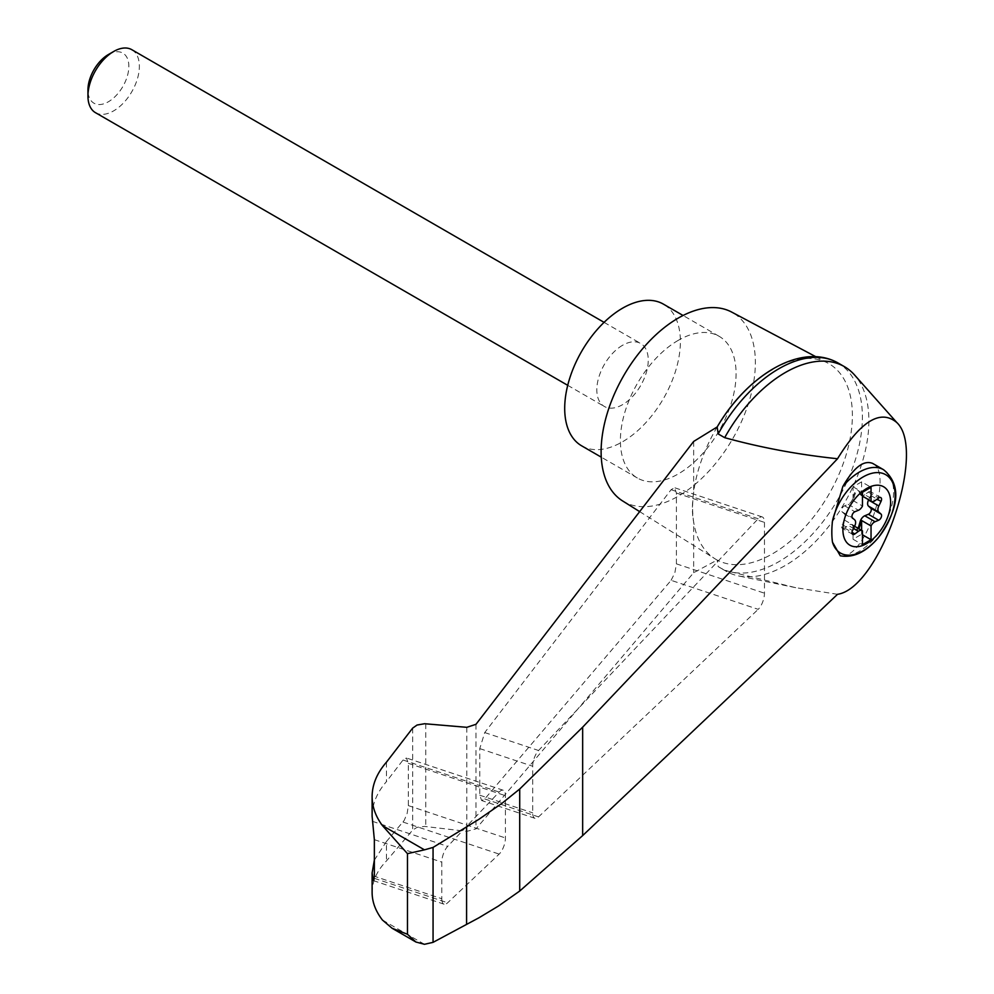 <?xml version="1.0" encoding="UTF-8"?>
<svg xmlns="http://www.w3.org/2000/svg" width="994" height="994" viewBox="0 0 994 994"><rect width="100%" height="100%" fill="white"/><g stroke="black" fill="none" stroke-linecap="round" stroke-linejoin="round"><path stroke-width="0.75" stroke-dasharray="4.97 3.73" d="M837.532 594.3L795.734 587.678L724.688 570.345A118.149 68.213 120 0 0 726.279 571.314A118.149 68.213 120 0 0 738.467 575.911A118.149 68.213 120 0 0 844.428 503.088A118.149 68.213 120 0 0 854.505 374.924M693.663 441.448L693.663 492.167C691.998 504.144 691.998 514.084 693.663 521.987A112.981 65.231 120 0 0 714.848 558.703A112.981 65.231 120 0 0 717.171 560.044L693.663 572.706L475.989 828.884L466.82 831.369L424.624 826.424L417.07 827.343L412.672 830.077L386.442 860.941C376.987 870.732 372.216 881.268 372.116 892.55M815.888 356.747L827.803 363.071A112.981 65.231 120 0 1 830.139 492.154A112.981 65.231 120 0 1 717.171 560.044L718.177 566.58L724.688 570.345M717.171 426.96A112.981 65.231 120 0 0 693.663 492.167A112.981 65.231 120 0 0 693.663 521.987L693.663 572.706M671.099 580.322L674.839 572.904L676.417 563.846L676.417 493.036L674.528 487.706L671.099 489.719L484.737 732.566L479.767 748.606L479.767 795.212L481.655 800.543L484.737 798.952L671.099 580.322L758.198 609.347A12.114 4.945 108.4 0 0 764.461 593.194L764.461 522.384A12.114 4.945 108.4 0 0 762.236 516.942A12.114 4.945 108.4 0 0 758.198 518.756L538.549 750.495A12.114 4.945 108.4 0 0 532.697 766.25L532.697 812.856A12.114 4.945 108.4 0 0 534.921 818.298A12.114 4.945 108.4 0 0 538.549 816.894L758.198 609.347M862.469 496.18L861.164 495.422A6.063 3.504 120 0 1 860.22 494.316L861.077 494.813A6.063 3.504 120 0 0 861.624 495.608L862.469 496.105M861.624 495.608L861.624 481.841L871.042 487.284M872.657 463.415C893.345 472.436 866.693 555.087 842.825 555.919L840.265 555.783M622.592 500.926A109.067 62.97 120 0 0 732.777 438.627A109.067 62.97 120 0 0 731.634 312.054M827.803 363.071A112.981 65.231 120 0 0 772.5 369.321M386.442 762.199L386.442 781.619C376.987 792.504 372.216 804.022 372.116 816.186M374.353 860.158L386.442 841.52L386.442 860.941M441.808 898.738A12.114 4.945 108.4 0 0 444.032 904.18A12.114 4.945 108.4 0 0 447.66 902.776L499.162 854.107A12.114 4.945 108.4 0 0 505.424 837.954L505.424 795.685A12.114 4.945 108.4 0 0 503.2 790.242A12.114 4.945 108.4 0 0 499.162 792.056L447.66 846.391A12.114 4.945 108.4 0 0 441.808 862.133L441.808 898.738L374.353 876.261M386.442 841.52L404.198 820.423L407.167 813.316L408.335 805.6L408.335 763.317L406.447 757.987L403.03 760.012L386.442 781.619M718.177 566.58A118.149 68.213 120 0 0 719.768 567.549A118.149 68.213 120 0 0 837.917 499.336A118.149 68.213 120 0 0 837.917 362.897M581.639 445.821A81.794 47.227 120 0 0 663.445 398.594A81.794 47.227 120 0 0 663.445 304.152M622.542 345.303A36.356 20.986 120 0 0 598.786 377.335A36.356 20.986 120 0 0 604.364 406.471A36.356 20.986 120 0 0 622.542 404.67A36.356 20.986 120 0 0 646.286 372.638A36.356 20.986 120 0 0 640.72 343.502A36.356 20.986 120 0 0 622.542 345.303M678.243 340.358A81.794 47.227 120 0 0 624.804 412.435A81.794 47.227 120 0 0 637.34 477.99A81.794 47.227 120 0 0 719.147 430.762A81.794 47.227 120 0 0 719.134 336.307A81.794 47.227 120 0 0 678.243 340.358M131.829 49.7A36.356 20.986 -60 0 1 137.408 78.837A36.356 20.986 -60 0 1 113.651 110.868A36.356 20.986 -60 0 1 95.474 112.67M108.396 54.533A28.925 16.699 -60 0 1 128.847 66.337A28.925 16.699 -60 0 1 108.396 101.761A28.925 16.699 -60 0 1 87.944 89.957M868.669 499.758L870.744 495.472A3.641 2.1 120 0 0 870.545 491.67A3.641 2.1 120 0 0 868.371 492.08L864.78 494.726L875.068 500.665M861.164 495.422A6.063 3.504 120 0 0 864.78 494.726M860.22 494.316L858.853 491.235A3.641 2.1 120 0 0 858.294 490.576A3.641 2.1 120 0 0 854.094 493.981L852.74 498.64L853.597 499.137A6.063 3.504 120 0 1 853.051 500.566L862.469 506.008M852.703 534.362L842.415 528.423A3.641 2.1 120 0 1 842.204 524.621L844.428 520.048A6.063 3.504 120 0 0 844.428 513.96L842.204 511.947A3.641 2.1 120 0 1 842.005 508.754A3.641 2.1 120 0 1 844.589 505.809L848.168 504.318A6.063 3.504 120 0 0 852.74 498.64M842.415 528.423A3.641 2.1 120 0 0 844.589 528.013L848.168 525.366L853.511 528.448M852.74 525.776L854.952 529.355A3.641 2.1 120 0 0 855.511 530.013L854.654 529.516A3.641 2.1 120 0 1 854.094 528.858L852.74 525.776A6.063 3.504 120 0 0 851.796 524.683A6.063 3.504 120 0 0 848.168 525.366M854.654 529.516A3.641 2.1 120 0 0 857.81 528.149M855.511 530.013A3.641 2.1 120 0 0 858.667 528.646M853.597 526.273A6.063 3.504 120 0 0 853.051 525.478L862.469 530.908M861.077 494.813L859.711 491.732A3.641 2.1 120 0 0 859.151 491.073A3.641 2.1 120 0 0 854.952 494.478L853.597 499.137M861.624 481.841L853.051 486.799L853.051 500.566M853.051 525.478L853.051 539.233L861.624 534.287L862.469 534.784M853.051 539.233L862.469 544.675M853.051 486.799L862.469 492.241M861.624 534.287L861.624 530.349M424.45 944.3L382.429 920.034M475.989 724.303L475.989 828.884M883.567 469.715A48.47 27.981 -60 0 1 886.747 519.626A48.47 27.981 -60 0 1 842.825 555.919M374.266 878.311L447.66 902.776M374.353 839.657L441.808 862.133M372.415 821.317L447.66 846.391M425.755 723.806L425.755 826.523M412.672 728.117L412.672 830.077M466.82 727.322L466.82 831.369M408.335 805.6L505.424 837.954M403.03 822.063L499.162 854.107M408.335 763.317L505.424 795.685M403.03 760.012L499.162 792.056M676.417 563.846L764.461 593.194M676.417 493.036L764.461 522.384M671.099 489.719L758.198 518.756M484.737 732.566L538.549 750.495M479.767 748.606L532.697 766.25M479.767 795.212L532.697 812.856M484.737 798.952L538.549 816.894M854.094 528.858L854.952 529.355M844.589 528.013L851.97 532.275M842.204 524.621L852.492 530.56M844.428 520.048L854.716 525.988M844.428 513.96L854.716 519.899M842.204 511.947L852.492 517.886M844.589 505.809L854.865 511.748M848.168 504.318L858.456 510.257M854.094 493.981L854.952 494.478M858.853 491.235L859.711 491.732M868.371 492.08L878.646 498.019M870.744 495.472L877.118 499.15M795.734 587.678L738.467 575.911M639.664 511.624L714.848 558.703M444.032 904.18L373.384 880.622M503.2 790.242L406.447 757.987M762.236 516.942L674.528 487.706M534.921 818.298L481.655 800.543M726.279 571.314L719.768 567.549M719.134 336.307L683.064 315.483M637.34 477.99L601.271 457.165M567.723 385.324L604.364 406.471M604.079 322.354L640.72 343.502M854.567 526.273L851.796 524.683M859.151 491.073L858.294 490.576M880.821 497.609L870.545 491.67"/><path stroke-width="1.49" d="M837.532 594.3C879.765 588.237 927.228 450.605 896.774 422.512C880.498 408.944 860.754 421.034 837.532 458.743L582.658 727.173L519.713 789.025L519.713 891.034L582.658 835.594L837.532 594.3M896.774 422.512L854.505 374.924A118.149 68.213 120 0 0 844.428 366.662A118.149 68.213 120 0 0 724.688 437.671C760.77 447.598 798.381 454.618 837.532 458.743M519.713 789.025L502.107 803.214L478.959 819.28L433.061 847.422L424.45 849.845L407.465 853.66L382.429 825.579C375.608 816.409 372.166 806.743 372.116 796.592L372.116 816.186L374.353 839.657L374.353 876.261L373.384 880.622L372.116 872.956L372.116 892.55C372.166 902.043 375.608 911.2 382.429 920.034L392.096 928.259L415.927 942.026L424.45 944.3L433.061 942.349L478.959 917.773L498.404 906.068L519.713 891.034M372.116 796.592C372.216 784.514 376.987 773.059 386.442 762.199L412.672 728.117L417.07 725.024L424.624 723.731L466.82 727.322L475.989 724.303L693.663 441.448L717.171 426.96A112.981 65.231 120 0 1 772.5 369.321M866.756 543.532A33.734 19.482 -60 0 1 843.906 521.278A33.734 19.482 -60 0 1 871.353 486.302A33.734 19.482 -60 0 1 890.5 504.94A33.734 19.482 -60 0 1 866.756 543.532M858.456 510.257A6.063 3.504 120 0 0 862.469 506.008L862.469 492.241L871.042 487.284L871.042 501.051A6.063 3.504 120 0 0 871.44 501.349A6.063 3.504 120 0 0 875.068 500.665L878.646 498.019A3.641 2.1 120 0 1 880.821 497.609A3.641 2.1 120 0 1 881.032 501.411L878.808 505.983A6.063 3.504 120 0 0 878.808 512.072L881.032 514.084A3.641 2.1 120 0 1 881.231 517.278A3.641 2.1 120 0 1 878.646 520.222L875.068 521.713A6.063 3.504 120 0 0 871.042 525.963L871.042 539.73L862.469 544.675L862.469 530.908A6.063 3.504 120 0 0 862.071 530.61A6.063 3.504 120 0 0 858.456 531.305L854.865 533.952A3.641 2.1 120 0 1 852.703 534.362A3.641 2.1 120 0 1 852.492 530.56L854.716 525.988A6.063 3.504 120 0 0 854.716 519.899L852.492 517.886A3.641 2.1 120 0 1 852.293 514.693A3.641 2.1 120 0 1 854.865 511.748L858.456 510.257M862.469 496.105L871.042 501.051M883.567 469.715C905.832 488.352 893.743 515.849 878.522 537.468C866.209 552.03 853.448 558.131 840.265 555.783L832.475 542.177A65.355 26.676 -71.6 0 1 832.475 520.98L842.825 486.538C853.709 467.528 863.649 459.824 872.657 463.415L883.567 469.715A48.47 27.981 -60 0 0 842.825 486.538M815.888 356.747L731.634 312.054A109.067 62.97 120 0 0 678.243 318.092A109.067 62.97 120 0 0 607.297 413.169A109.067 62.97 120 0 0 622.592 500.926L639.664 511.624M372.116 872.956L374.353 860.158M392.096 928.259L407.465 934.261L415.927 942.026M433.061 847.422L433.061 942.349M466.584 826.884L466.584 924.42M844.428 366.662L837.917 362.897A118.149 68.213 120 0 0 834.388 361.095A118.149 68.213 120 0 0 718.177 433.918L724.688 437.671M718.177 433.918L717.171 426.96M683.064 315.483L663.445 304.152A81.794 47.227 120 0 0 622.542 308.202A81.794 47.227 120 0 0 569.102 380.28A81.794 47.227 120 0 0 581.639 445.821L601.271 457.165M567.723 385.324L95.474 112.67A36.356 20.986 -60 0 1 87.944 96.02A36.356 20.986 -60 0 1 113.651 51.502A36.356 20.986 -60 0 1 131.829 49.7L604.079 322.354M87.944 96.02L87.944 89.957A28.925 16.699 -60 0 1 108.396 54.533L113.651 51.502M857.81 528.149A3.641 2.1 120 0 0 858.853 526.112L860.22 521.452A6.063 3.504 120 0 1 864.78 515.774L868.371 514.283A3.641 2.1 120 0 0 870.943 511.338A3.641 2.1 120 0 0 870.744 508.145L868.52 506.132A6.063 3.504 120 0 1 868.52 500.044L868.669 499.758M861.624 530.349L861.624 520.521L871.042 525.963M861.624 520.521A6.063 3.504 120 0 0 861.077 521.949L859.711 526.609A3.641 2.1 120 0 1 858.667 528.646M862.469 534.784L871.042 539.73M832.475 520.98A45.239 26.117 -60 0 1 881.728 473.094A45.239 26.117 -60 0 1 881.728 533.194A45.239 26.117 -60 0 1 832.475 542.177M424.45 849.845L382.429 825.579M407.465 853.66L407.465 934.261M372.415 877.69L374.266 878.311M582.658 727.173L582.658 835.594M868.52 500.044L878.808 505.983M868.52 506.132L878.808 512.072M870.744 508.145L881.032 514.084M868.371 514.283L878.646 520.222M864.78 515.774L875.068 521.713M860.22 521.452L861.077 521.949M858.853 526.112L859.711 526.609M853.511 528.448L858.456 531.305M851.97 532.275L854.865 533.952M877.118 499.15L881.032 501.411M717.121 427.06C746.357 376.813 797.747 344.222 834.388 361.095M862.071 530.61L854.567 526.273M871.44 501.349L862.469 496.18"/></g></svg>
